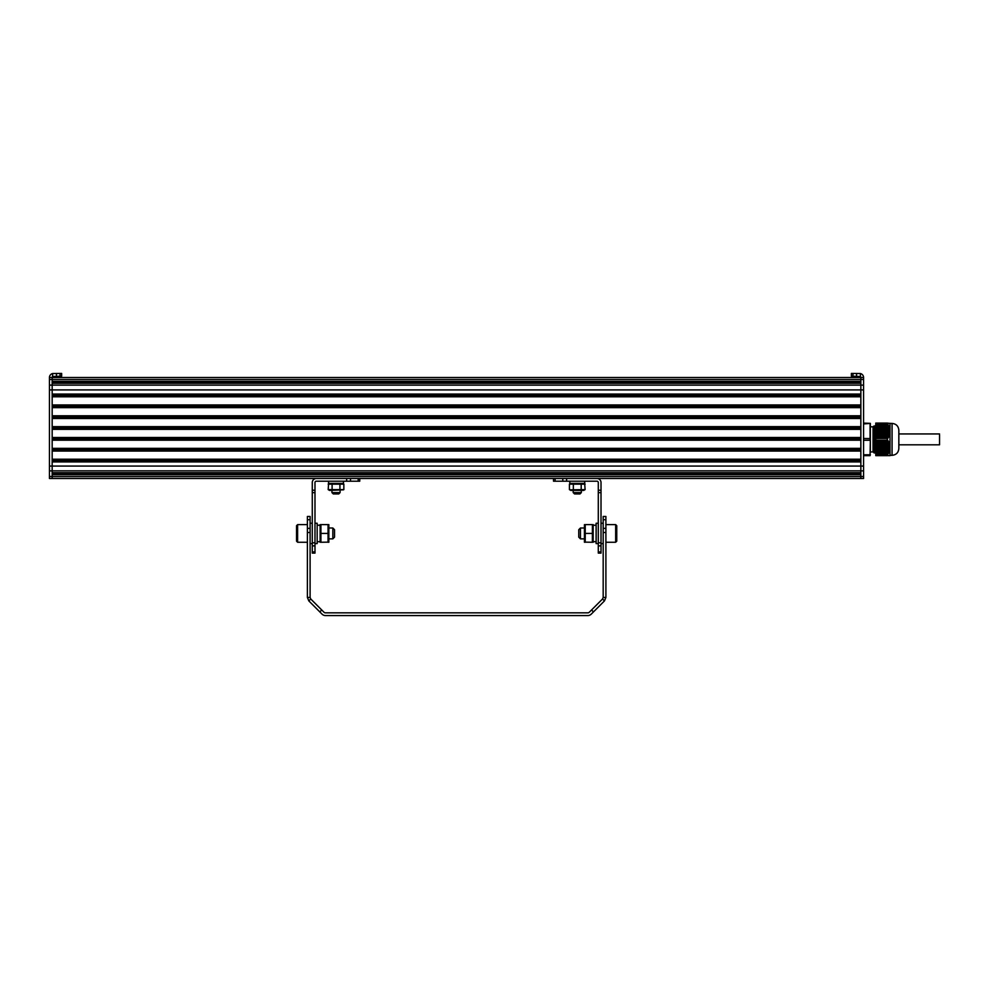 <?xml version="1.0" encoding="UTF-8"?>
<svg xmlns="http://www.w3.org/2000/svg" width="989" height="989" viewBox="0 0 989 989"><rect width="100%" height="100%" fill="white"/><g stroke="black" fill="none" stroke-linecap="round" stroke-linejoin="round"><path stroke-width="1.48" d="M875.772 455.62L875.772 440.278L887.652 440.29L890.026 445.174L889.952 450.131L887.652 454.544L875.772 454.755L887.306 454.779L887.306 455.657L875.772 455.657M887.331 440.278L887.331 438.473L875.772 438.498L875.772 423.094L887.306 423.094L890.026 429.102L889.952 434.097L888.184 437.793L887.652 438.461L875.772 438.473L875.772 440.278L887.652 440.29M875.772 423.972L887.331 423.997L875.772 423.972M889.432 423.354L887.331 423.094L889.432 423.354M889.235 455.62L890.026 455.657M888.913 455.62L888.147 455.657M890.026 430.907L875.772 430.981M875.772 433.565L890.026 433.565L890.026 445.174L875.772 445.186M875.772 432.23L890.026 432.416M890.026 447.127L875.772 447.065M875.772 430.277L890.026 430.104M890.026 429.671L875.772 429.325M890.026 429.102L890.026 423.304M875.772 446.521L890.026 446.336M890.026 448.647L875.772 448.474M890.026 455.447L890.026 449.649M887.306 440.253L875.772 440.253M875.772 447.77L890.026 447.77L875.772 447.93M875.772 431.525L890.026 431.525L875.772 431.686M898.84 447.856L898.84 430.895M892.066 423.428C896.182 423.836 898.445 426.098 898.84 430.215L898.84 448.536C898.445 452.653 896.182 454.915 892.066 455.323L892.066 423.428L890.026 423.428M875.772 428.917L875.549 425.802L876.242 426.543M873.064 451.924L870.345 451.924L870.345 426.828L873.064 426.828L873.064 451.924L874.536 452.95L873.93 430.648M874.548 452.937L875.228 452.208L874.214 426.543L874.882 425.802L875.772 451.961L889 451.998M874.078 452.95L874.078 441.626M870.345 451.924L870.345 423.366L863.57 423.972M870.345 423.366L863.57 423.094M870.073 423.972L870.073 440.253L863.57 440.253M870.073 455.657L870.345 454.594L870.073 455.657L863.57 455.657M870.345 440.167L870.073 454.779L863.57 454.779M870.345 438.584L863.57 438.498M851.381 373.434L851.381 376.154L851.381 373.434L860.405 373.545A4.067 4.067 0 0 1 863.57 377.514L863.57 478.478L52.17 478.478L52.17 474.646L860.85 474.646L860.85 478.478L860.85 476.5L863.57 476.5M863.57 470.875L52.17 470.875L52.17 476.5L49.45 476.5L49.45 478.478L52.17 478.478L52.17 476.5L860.85 476.5L860.85 470.875L860.85 472.73L52.17 472.73L52.17 461.912L860.85 461.912L860.85 470.875L860.85 389.913L860.85 394.079L52.17 394.079L52.17 383.262L860.85 383.262L860.85 389.913L860.85 379.492L860.85 381.346L52.17 381.346L52.17 377.514L863.57 377.514L860.85 377.514L860.85 379.492L860.85 377.514A1.36 1.36 0 0 0 860.405 376.512L851.381 376.154M860.85 382.854L52.17 382.854M860.85 395.427L52.17 395.427M860.85 396.787L52.17 396.787L52.17 404.934L860.85 404.934L860.85 396.787M860.85 406.281L52.17 406.281M860.85 407.641L52.17 407.641L52.17 415.788L860.85 415.788L860.85 407.641M860.85 417.135L52.17 417.135M860.85 418.495L52.17 418.495L52.17 426.642L860.85 426.642L860.85 418.495M860.85 427.99L52.17 427.99M860.85 429.35L52.17 429.35L52.17 437.497L860.85 437.497L860.85 429.35M860.85 438.844L52.17 438.844M860.85 440.204L52.17 440.204L52.17 448.351L860.85 448.351L860.85 440.204M860.85 449.711L52.17 449.711M860.85 451.058L52.17 451.058L52.17 459.205L860.85 459.205L860.85 451.058M860.85 460.565L52.17 460.565M860.85 473.125L52.17 473.125M49.45 377.514A4.067 4.067 0 0 1 52.602 373.545L61.639 373.434L61.639 376.154L52.602 376.512A1.36 1.36 0 0 0 52.17 377.514L49.45 377.514L49.45 476.5M49.45 470.875L52.17 470.875L52.17 377.514L860.85 377.514M61.639 373.434L61.639 376.154M898.84 434.987L898.84 443.764M939.55 434.987L939.55 444.803L898.84 444.803M598.296 542.825L601.015 542.825L601.015 553.111L598.296 553.111L598.296 482.558A1.36 1.36 0 0 0 596.948 481.198L553.519 481.198L553.519 478.478L553.519 481.198M596.948 478.478A4.067 4.067 0 0 1 601.015 482.558L601.015 490.223L598.296 490.223M601.015 542.825L601.015 492.646L598.296 492.646M601.015 492.646L601.015 490.223M310.744 598.988L310.101 597.455L307.394 597.455L308.815 600.904L310.744 598.988L323.959 612.216A2.176 2.176 0 0 0 325.505 612.846L587.787 612.846A2.176 2.176 0 0 0 589.32 612.216L602.548 598.988L604.464 600.904L605.898 597.455L603.179 597.455L602.548 598.988M591.546 609.978L593.474 611.907L591.237 614.132A4.883 4.883 0 0 1 587.787 615.566L325.505 615.566A4.883 4.883 0 0 1 322.043 614.132L319.818 611.907L321.734 609.978M308.815 600.904L319.818 611.907M593.474 611.907L604.464 600.904M310.101 516.468L307.394 516.468L310.101 516.468L310.101 519.72L307.394 519.72L307.394 597.455M310.101 597.455L310.101 519.72M603.179 516.468L605.898 516.468L603.179 516.468L603.179 597.455M307.394 516.468L307.394 519.72M605.898 597.455L605.898 516.468M615.665 524.615L615.665 542.256L616.753 541.168L616.753 525.703L615.665 524.615L605.898 524.615M580.456 538.857L578.763 537.163L578.763 529.708L580.456 528.002L580.456 538.857L584.19 538.857M580.456 528.002L584.19 528.002M603.179 523.255L601.015 523.255M598.296 543.616L596.132 543.616L596.132 523.255L598.296 523.255M593.412 525.171L594.772 525.221M593.412 525.295L596.132 525.171M593.165 524.615L593.165 542.256M592.411 524.714L592.374 542.256L585.191 542.145M592.374 524.615L585.228 524.615L585.228 542.256M592.374 533.43L585.228 533.43M584.437 524.615L584.437 542.256M573.2 490.42L573.2 492.596L581.334 492.596L581.334 490.42M581.334 492.596L579.987 493.944L574.56 493.944L573.2 492.596M584.734 481.198L584.734 483.361L569.8 483.361L569.8 481.198M584.709 483.967L585.105 489.617L569.825 489.827M583.708 483.361L585.105 484.165L569.429 484.165L569.429 489.617L570.826 490.42L583.708 490.42L585.105 489.617M573.348 484.165L573.348 489.617M581.186 484.165L581.186 489.617M296.539 541.168L296.539 525.703L297.615 524.615L297.615 542.256L296.539 541.168M329.102 528.002L332.836 528.002L332.836 538.857L329.102 538.857M332.836 528.002L334.529 529.708L334.529 537.163L332.836 538.857M320.127 524.615L320.127 542.256M320.918 533.43L320.918 524.615L328.051 524.615L328.051 533.43L320.918 533.43L320.918 542.256L328.088 542.145M328.051 533.43L328.051 542.256M328.843 524.615L328.843 542.256M319.867 525.295L317.16 525.171M319.867 525.171L318.52 525.221M314.984 543.616L317.16 543.616L317.16 523.255L314.984 523.255M312.277 523.255L310.101 523.255M328.558 481.198L328.558 483.361L343.48 483.361L343.48 481.198M328.571 483.967L328.187 489.617L332.106 489.617L332.106 484.165L339.932 484.165L339.932 489.617L332.106 489.617M339.932 484.165L343.851 484.165L343.851 489.617L339.932 489.617M343.467 489.827L329.572 490.42L328.187 489.617M329.572 483.361L328.187 484.165L332.106 484.165M340.092 492.596L338.733 493.944L333.305 493.944L331.945 492.596L340.092 492.596L340.092 490.42M316.344 478.478A4.067 4.067 0 0 0 312.277 482.558L312.277 553.111L314.984 553.111L314.984 482.558A1.36 1.36 0 0 1 316.344 481.198L359.761 481.198L359.761 478.478L359.761 481.198M312.277 492.646L314.984 492.646M312.277 542.825L314.984 542.825M875.772 430.03L890.026 430.03M875.772 429.869L890.026 429.869M875.772 429.411L889.89 429.411M875.772 430.734L890.026 430.734M875.772 430.574L890.026 430.574M875.772 430.116L890.001 430.116M875.772 428.62L889.952 428.62M875.772 428.707L889.729 428.707M875.772 431.439L890.026 431.439M875.772 431.278L890.026 431.278M875.772 430.821L890.026 430.821M875.772 429.572L889.927 429.572M875.772 427.916L889.717 427.916M875.772 428.002L889.507 428.002M875.772 428.867L889.766 428.867M875.772 432.156L890.026 432.156M875.772 431.983L890.026 431.983M875.772 427.211L889.432 427.211M875.772 427.297L889.235 427.297M875.772 428.163L889.556 428.163M875.772 432.861L890.026 432.861M875.772 432.688L890.026 432.688M875.772 426.506L889.099 426.506M875.772 426.593L888.913 426.593M875.772 427.458L889.309 427.458M875.772 433.392L890.026 433.392M875.772 432.935L889.927 432.935M875.772 425.802L888.715 425.802M875.772 425.888L888.555 425.888M875.772 426.754L889 426.754M875.772 433.639L889.766 433.639M875.772 432.391L890.001 432.391M875.772 425.097L888.295 425.097M875.772 425.183L888.147 425.183M875.772 426.049L888.641 426.049M875.772 434.27L889.902 434.27M875.772 434.097L889.952 434.097M875.772 433.095L889.89 433.095M875.772 424.405L887.813 424.405M875.772 424.479L887.689 424.479M875.772 425.344L888.246 425.344M875.772 434.975L889.655 434.975M875.772 434.801L889.717 434.801M875.772 434.344L889.556 434.344M875.772 433.8L889.729 433.8M875.772 424.64L887.801 424.64M875.772 435.679L889.358 435.679M875.772 435.506L889.432 435.506M875.772 435.049L889.309 435.049M875.772 434.505L889.507 434.505M875.772 436.384L889.012 436.384M875.772 436.211L889.099 436.211M875.772 435.753L889 435.753M875.772 435.209L889.235 435.209M875.772 437.089L888.616 437.089M875.772 436.915L888.715 436.915M875.772 436.458L888.641 436.458M875.772 435.914L888.913 435.914M875.772 437.163L888.246 437.163M875.772 436.631L888.555 436.631M875.772 438.461L887.652 438.461M875.772 437.336L888.147 437.336M875.772 437.62L888.295 437.62M875.772 437.793L888.184 437.793M875.772 437.867L887.801 437.867M875.772 438.04L887.689 438.04M875.772 438.3L887.813 438.3M875.772 424.207L887.652 424.207M875.772 424.936L888.184 424.936M875.772 425.641L888.616 425.641M875.772 426.346L889.012 426.346M875.772 427.05L889.358 427.05M875.772 427.755L889.655 427.755M875.772 428.46L889.902 428.46M875.772 429.164L890.026 429.164M875.772 446.064L890.026 446.064M875.772 445.891L890.026 445.891M875.772 445.359L890.026 445.359M875.772 445.656L889.89 445.656M875.772 446.768L890.026 446.768M875.772 446.595L890.026 446.595M875.772 446.36L890.001 446.36M875.772 444.654L889.952 444.654M875.772 444.951L889.729 444.951M875.772 447.473L890.026 447.473M875.772 447.3L890.026 447.3M875.772 445.816L889.927 445.816M875.772 443.95L889.717 443.95M875.772 444.246L889.507 444.246M875.772 445.112L889.766 445.112M875.772 448.178L890.026 448.178M875.772 448.017L890.026 448.017M875.772 447.226L890.026 447.226M875.772 443.245L889.432 443.245M875.772 443.542L889.235 443.542M875.772 444.407L889.556 444.407M875.772 448.882L890.026 448.882M875.772 448.722L890.026 448.722M875.772 442.54L889.099 442.54M875.772 442.825L888.913 442.825M875.772 443.702L889.309 443.702M875.772 449.587L890.026 449.587M875.772 449.426L890.026 449.426M875.772 449.179L889.927 449.179M875.772 441.836L888.715 441.836M875.772 442.12L888.555 442.12M875.772 442.998L889 442.998M875.772 449.884L889.766 449.884M875.772 448.635L890.001 448.635M875.772 441.131L888.295 441.131M875.772 441.415L888.147 441.415M875.772 442.293L888.641 442.293M875.772 450.292L889.902 450.292M875.772 450.131L889.952 450.131M875.772 449.34L889.89 449.34M875.772 440.451L887.813 440.451M875.772 440.711L887.689 440.711M875.772 441.589L888.246 441.589M875.772 450.996L889.655 450.996M875.772 450.836L889.717 450.836M875.772 450.588L889.556 450.588M875.772 450.044L889.729 450.044M875.772 440.884L887.801 440.884M875.772 451.701L889.358 451.701M875.772 451.54L889.432 451.54M875.772 451.293L889.309 451.293M875.772 450.749L889.507 450.749M875.772 452.406L889.012 452.406M875.772 452.245L889.099 452.245M875.772 451.454L889.235 451.454M875.772 453.11L888.616 453.11M875.772 452.95L888.715 452.95M875.772 452.702L888.641 452.702M875.772 452.158L888.913 452.158M875.772 453.407L888.246 453.407M875.772 452.863L888.555 452.863M875.772 454.544L887.652 454.544M875.772 453.568L888.147 453.568M875.772 453.654L888.295 453.654M875.772 453.815L888.184 453.815M875.772 454.112L887.801 454.112M875.772 454.272L887.689 454.272M875.772 454.347L887.813 454.347M875.772 440.958L888.184 440.958M875.772 441.663L888.616 441.663M875.772 442.367L889.012 442.367M875.772 443.072L889.358 443.072M875.772 443.777L889.655 443.777M875.772 444.481L889.902 444.481M860.405 373.545L860.405 376.512M856.573 373.434L856.573 376.154M49.45 466.079L863.57 466.079M49.45 389.913L863.57 389.913M49.45 385.117L863.57 385.117M49.45 379.492L863.57 379.492M852.963 373.434L852.963 376.154M52.602 373.545L52.602 376.512M56.447 373.434L56.447 376.154M60.045 373.434L60.045 376.154M601.015 545.866L598.296 545.866M601.015 551.924L598.296 551.924M555.113 478.478L555.113 481.198M562.79 478.478L562.79 481.198M566.623 478.478L566.623 481.198M310.101 532.502L307.394 532.502M310.101 528.361L307.394 528.361M603.179 519.72L605.898 519.72M603.179 528.361L605.898 528.361M603.179 532.502L605.898 532.502M312.277 490.223L314.984 490.223M312.277 545.866L314.984 545.866M312.277 551.924L314.984 551.924M358.179 478.478L358.179 481.198M350.502 478.478L350.502 481.198M346.657 478.478L346.657 481.198M890.026 455.323L892.066 455.323M875.216 452.208L875.895 452.937M873.064 426.828L873.794 426.098M874.882 425.802L875.549 425.802M898.84 433.948L939.55 433.948M615.665 542.256L605.898 542.256M603.179 543.616L601.015 543.616M596.132 541.712L593.412 541.712M570.826 483.361L569.429 484.165M307.394 524.615L297.615 524.615M307.394 542.256L297.615 542.256M319.867 541.712L317.16 541.712M312.277 543.616L310.101 543.616M342.466 483.361L343.851 484.165M331.945 492.596L331.945 490.42"/></g></svg>
